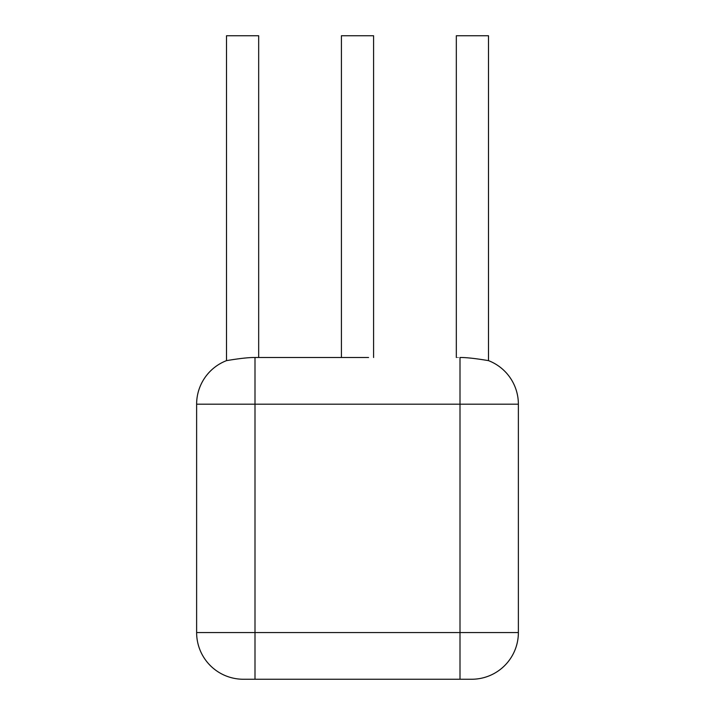 <?xml version="1.0" encoding="UTF-8"?>
<svg xmlns="http://www.w3.org/2000/svg" width="715" height="715" viewBox="0 0 715 715"><rect width="100%" height="100%" fill="white"/><g stroke="black" fill="none" stroke-linecap="round" stroke-linejoin="round"><path stroke-width="0.54" stroke-dasharray="3.58 2.68" d="M226.503 35.75L258.678 35.75M226.503 360.637C227.173 360.566 243.484 357.598 253.727 357.5L258.678 357.5L254.996 357.5L254.996 404.198L518.375 404.198M346.435 357.5L368.565 357.5M488.497 360.637C487.827 360.566 471.516 357.598 461.273 357.5L456.322 357.5L461.273 357.5L460.004 357.5L460.004 632.552L196.625 632.552M341.413 35.75L373.588 35.75M471.677 679.25L243.323 679.25M456.322 35.75L488.497 35.75M196.625 404.198L254.996 404.198L254.996 679.25M518.375 632.552L460.004 632.552L460.004 679.25"/><path stroke-width="1.07" d="M258.678 357.5L346.435 357.5L254.996 357.5L258.678 357.5L258.678 35.75L226.503 35.75L226.503 360.637A46.698 46.698 0 0 0 196.625 404.198L196.625 632.552A46.698 46.698 0 0 0 243.323 679.25L471.677 679.25A46.698 46.698 0 0 0 518.375 632.552L518.375 404.198L196.625 404.198M196.625 632.552L254.996 632.552L254.996 357.5L253.727 357.5C243.484 357.598 227.173 360.566 226.503 360.637M368.565 357.5L346.435 357.5M373.588 357.5L373.588 35.75L341.413 35.75L341.413 357.5M518.375 404.198A46.698 46.698 0 0 0 488.497 360.637C487.827 360.566 471.516 357.598 461.273 357.5L460.004 357.5L460.004 679.25M488.497 360.637L488.497 35.75L456.322 35.75L456.322 357.5M254.996 679.25L254.996 632.552L518.375 632.552"/></g></svg>
